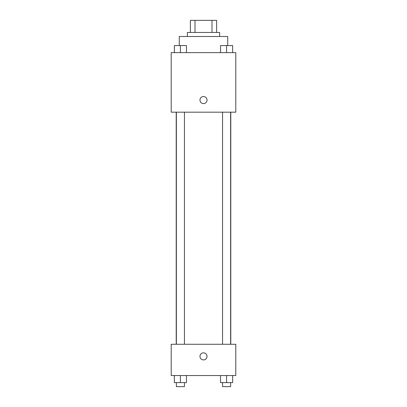 <?xml version="1.0" encoding="UTF-8"?>
<svg xmlns="http://www.w3.org/2000/svg" width="407" height="407" viewBox="0 0 407 407"><rect width="100%" height="100%" fill="white"/><g stroke="black" fill="none" stroke-linecap="round" stroke-linejoin="round"><path stroke-width="0.61" d="M195.004 32.458L195.004 20.35L190.379 20.35L190.379 32.458L190.379 20.35M195.004 20.35L216.621 20.35L216.621 32.458M211.996 32.458L211.996 20.35M187.352 36.498L187.352 32.458L219.648 32.458L219.648 36.498M227.717 45.543L227.717 36.498L179.284 36.498L179.284 45.543M171.21 52.64L235.79 52.64L235.79 112.179L171.21 112.179L171.21 52.64M199.969 100.066A3.531 3.531 0 0 1 205.265 97.008A3.531 3.531 0 0 1 205.265 103.129A3.531 3.531 0 0 1 199.969 100.066M171.21 344.266L235.79 344.266L235.79 375.549L171.21 375.549L171.21 344.266M203.5 359.91A3.531 3.531 0 0 1 200.442 354.609A3.531 3.531 0 0 1 206.558 354.609A3.531 3.531 0 0 1 203.5 359.91M220.533 375.549L220.533 382.616L232.641 382.616L232.641 375.549L232.641 382.616M226.587 382.616L226.587 375.549M230.627 382.616L230.627 386.65L222.553 386.65L222.553 382.616M174.359 375.549L174.359 382.616L186.467 382.616L186.467 375.549L186.467 382.616M180.413 382.616L180.413 375.549M184.447 382.616L184.447 386.65L176.373 386.65L176.373 382.616M220.533 52.64L220.533 45.579L232.641 45.579L232.641 52.64L232.641 45.579M226.587 52.64L226.587 45.579M230.627 45.579L222.553 45.579M174.359 52.64L174.359 45.579L186.467 45.579L186.467 52.64L186.467 45.579M180.413 52.64L180.413 45.579M184.447 45.579L176.373 45.579M230.784 344.266L230.784 112.179M176.216 344.266L176.216 112.179M222.553 112.179L222.553 344.266M230.627 112.179L230.627 344.266M184.447 344.266L184.447 112.179M176.373 344.266L176.373 112.179"/></g></svg>
